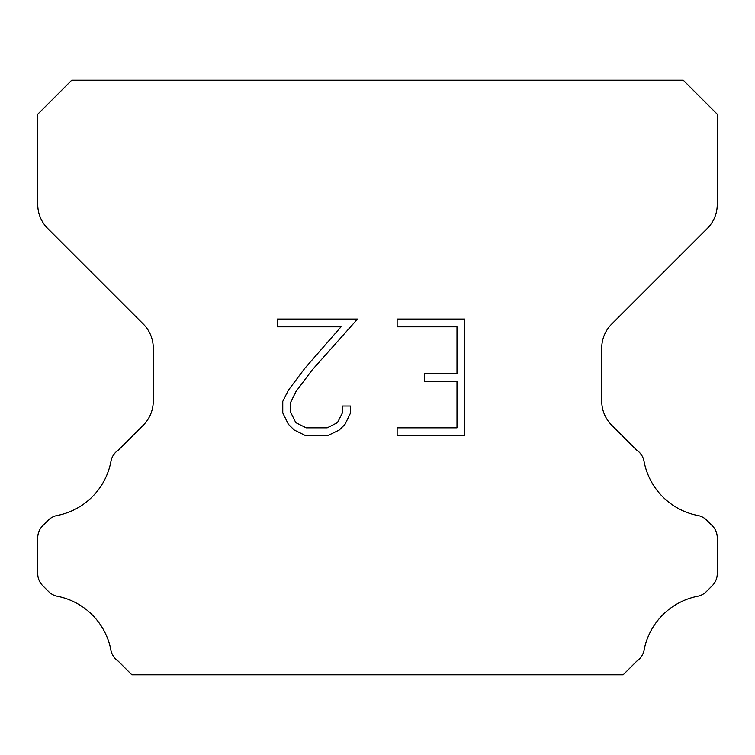 <?xml version="1.0" encoding="UTF-8"?>
<svg xmlns="http://www.w3.org/2000/svg" width="755" height="755" viewBox="0 0 755 755"><rect width="100%" height="100%" fill="white"/><g stroke="black" fill="none" stroke-linecap="round" stroke-linejoin="round"><path stroke-width="1.13" d="M456.992 427.821L456.992 381.209L424.367 381.209L424.367 373.442L456.992 373.442L456.992 326.821L397.13 326.821L397.13 319.054L464.759 319.054L464.759 435.588L397.13 435.588L397.13 427.821L456.992 427.821M350.518 406.039L350.518 413.032L344.978 424.404L339.212 430.057L327.83 435.588L305.445 435.588L294.148 429.973L288.382 424.282L282.766 412.909L282.766 401.377L288.382 390.222L304.841 368.308L341.034 326.821L277.378 326.821L277.378 319.054L357.493 319.054L312.126 370.025L295.969 391.562L290.732 402.189L290.732 412.419L295.809 422.668L306.134 427.821L327.226 427.821L337.466 422.649L342.628 412.419L342.628 406.039L350.518 406.039M683.275 80.219L71.725 80.219L37.75 114.194L37.75 204.445A33.975 33.975 0 0 0 47.697 228.472L143.318 324.084A33.975 33.975 0 0 1 153.265 348.112L153.265 401.113A33.975 33.975 0 0 1 143.318 425.141L118.261 450.188A16.988 16.988 0 0 0 110.9 461.673A67.95 67.95 0 0 1 57.059 515.523A16.988 16.988 0 0 0 48.263 520.195L42.724 525.725A16.988 16.988 0 0 0 37.75 537.739L37.75 573.658A16.988 16.988 0 0 0 42.724 585.672L48.669 591.618A16.988 16.988 0 0 0 57.389 596.271A67.95 67.95 0 0 1 110.862 649.744A16.988 16.988 0 0 0 118.186 661.125L131.832 674.781L623.168 674.781L636.814 661.125A16.988 16.988 0 0 0 644.138 649.744A67.95 67.95 0 0 1 697.611 596.271A16.988 16.988 0 0 0 706.331 591.618L712.276 585.672A16.988 16.988 0 0 0 717.25 573.658L717.25 537.739A16.988 16.988 0 0 0 712.276 525.725L706.737 520.195A16.988 16.988 0 0 0 697.941 515.523A67.95 67.95 0 0 1 644.1 461.673A16.988 16.988 0 0 0 636.739 450.188L611.682 425.141A33.975 33.975 0 0 1 601.735 401.113L601.735 348.112A33.975 33.975 0 0 1 611.682 324.084L707.303 228.472A33.975 33.975 0 0 0 717.25 204.445L717.25 114.194L683.275 80.219"/></g></svg>
